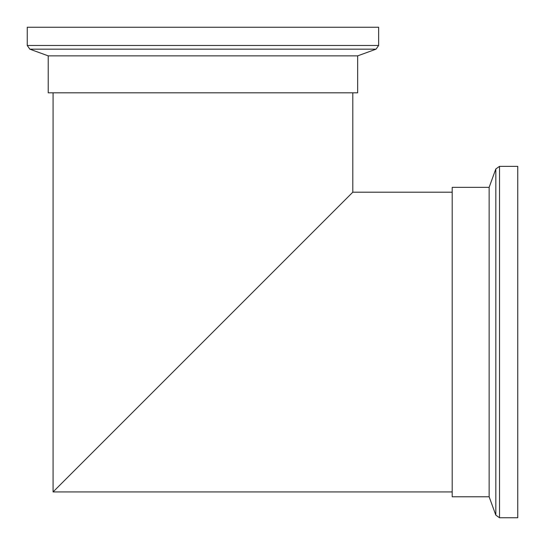 <?xml version="1.0" encoding="UTF-8"?>
<svg xmlns="http://www.w3.org/2000/svg" width="545" height="545" viewBox="0 0 545 545"><rect width="100%" height="100%" fill="white"/><g stroke="black" fill="none" stroke-linecap="round" stroke-linejoin="round"><path stroke-width="0.82" d="M517.75 166.361L517.75 517.75L517.75 166.361L499.527 166.361L495.827 168.95L489.137 187.344L452.193 187.344L452.193 496.774L489.137 496.774L489.137 187.344M489.137 496.774L495.827 515.161L495.827 168.95M517.75 517.75L499.527 517.75L495.827 515.161M452.193 192.194L352.806 192.194L53.076 491.924L352.806 192.194L53.076 491.924L452.193 491.924M58.587 486.413L347.301 197.699M53.076 491.924L53.076 92.807M352.806 192.194L352.806 92.807M29.839 49.173L48.226 55.863L48.226 92.807L357.656 92.807L357.656 55.863L376.05 49.173L378.639 45.473L378.639 27.25L27.25 27.25L27.25 45.473L29.839 49.173L376.05 49.173M48.226 55.863L357.656 55.863M499.527 517.75L499.527 166.361M27.25 45.473L378.639 45.473"/></g></svg>
